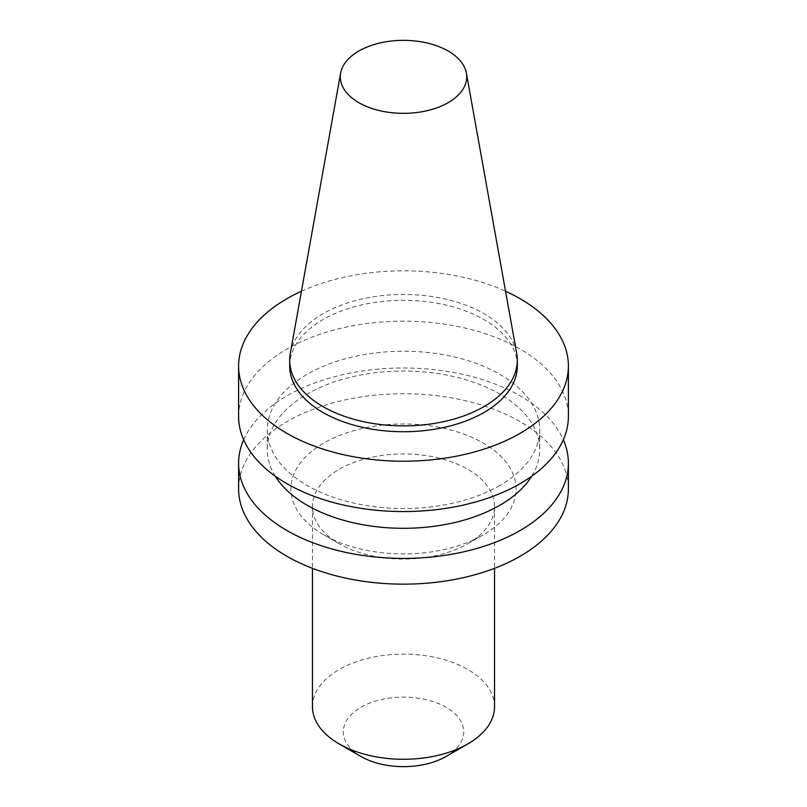 <?xml version="1.0" encoding="UTF-8"?>
<svg xmlns="http://www.w3.org/2000/svg" width="807" height="807" viewBox="0 0 807 807"><rect width="100%" height="100%" fill="white"/><g stroke="black" fill="none" stroke-linecap="round" stroke-linejoin="round"><path stroke-width="0.61" stroke-dasharray="4.04 3.03" d="M290.298 353.385A113.817 65.71 180 0 1 403.5 294.454A113.817 65.71 180 0 1 516.702 353.385M289.683 366.015A113.817 65.71 180 0 1 403.5 300.315A113.817 65.71 180 0 1 517.317 366.015M301.455 291.236A164.89 95.206 180 0 1 505.545 291.236M238.61 416.362A164.89 95.206 180 0 1 403.5 321.166A164.89 95.206 180 0 1 568.39 416.362M499.815 485.491A136.222 78.642 180 0 1 351.368 502.539A136.222 78.642 180 0 1 267.278 429.879A136.222 78.642 180 0 1 403.5 351.237A136.222 78.642 180 0 1 539.722 429.879A136.222 78.642 180 0 1 499.815 485.491M275.278 476.221A136.222 78.642 180 0 1 267.278 449.67A136.222 78.642 180 0 1 403.5 371.028A136.222 78.642 180 0 1 539.722 449.67A136.222 78.642 180 0 1 531.722 476.221M243.674 439.775A164.89 95.206 180 0 1 403.5 367.992A164.89 95.206 180 0 1 563.326 439.775M238.61 488.951A164.89 95.206 180 0 1 403.5 393.745A164.89 95.206 180 0 1 568.39 488.951M467.889 543.676L483.09 534.9A112.556 64.984 180 0 1 323.91 534.9A112.556 64.984 180 0 1 323.91 442.993A112.556 64.984 180 0 1 483.09 442.993A112.556 64.984 180 0 1 483.09 534.9L467.878 543.686A91.05 52.566 180 0 1 339.111 543.676A91.05 52.566 180 0 1 312.45 506.514A91.05 52.566 180 0 1 403.5 453.948A91.05 52.566 180 0 1 494.55 506.514A91.05 52.566 180 0 1 467.889 543.676A91.05 52.566 180 0 1 467.878 543.686M312.45 706.71A91.05 52.566 180 0 1 403.5 654.144A91.05 52.566 180 0 1 494.55 706.71M360.921 756.462A60.222 34.772 180 0 1 360.921 707.295A60.222 34.772 180 0 1 446.079 707.295A60.222 34.772 180 0 1 446.079 756.462M267.278 429.879L267.278 449.67M539.722 429.879L539.722 449.67M339.111 543.676L323.91 534.9M312.45 506.514L312.45 568.32M494.55 506.514L494.55 568.32"/><path stroke-width="1.21" d="M448.198 102.65A63.208 36.497 180 0 1 376.324 109.792A63.208 36.497 180 0 1 340.625 73.084A63.208 36.497 180 0 1 403.5 40.35A63.208 36.497 180 0 1 466.375 73.084A63.208 36.497 180 0 1 448.198 102.65M466.375 73.084L516.702 353.385A113.817 65.71 180 0 1 517.317 360.164A113.817 65.71 180 0 1 483.978 406.627A113.817 65.71 180 0 1 359.942 420.871A113.817 65.71 180 0 1 289.683 360.164A113.817 65.71 180 0 1 290.298 353.385L340.625 73.084M517.317 360.164L517.317 366.015A113.817 65.71 180 0 1 483.978 412.488A113.817 65.71 180 0 1 359.942 426.732A113.817 65.71 180 0 1 289.683 366.015L289.683 360.164M505.545 291.236A164.89 95.206 180 0 1 568.39 366.015A164.89 95.206 180 0 1 520.101 433.339A164.89 95.206 180 0 1 340.393 453.978A164.89 95.206 180 0 1 238.61 366.015A164.89 95.206 180 0 1 301.455 291.236M568.39 366.015L568.39 416.362A164.89 95.206 180 0 1 520.101 483.675A164.89 95.206 180 0 1 340.393 504.314A164.89 95.206 180 0 1 238.61 416.362L238.61 366.015M531.722 476.221A136.222 78.642 180 0 1 499.815 505.283A136.222 78.642 180 0 1 275.278 476.221M563.326 439.775A164.89 95.206 180 0 1 568.39 463.188A164.89 95.206 180 0 1 520.101 530.512A164.89 95.206 180 0 1 340.393 551.151A164.89 95.206 180 0 1 238.61 463.188A164.89 95.206 180 0 1 243.674 439.775M568.39 463.188L568.39 488.951A164.89 95.206 180 0 1 520.101 556.265A164.89 95.206 180 0 1 340.393 576.904A164.89 95.206 180 0 1 238.61 488.951L238.61 463.188M494.55 568.32L494.55 706.71A91.05 52.566 180 0 1 467.889 743.883A91.05 52.566 180 0 1 467.878 743.883A91.05 52.566 180 0 1 339.111 743.883A91.05 52.566 180 0 1 312.45 706.71L312.45 568.32M467.878 743.883L446.079 756.462A60.222 34.772 180 0 1 360.921 756.462L339.111 743.883M446.079 756.462L467.889 743.883"/></g></svg>
